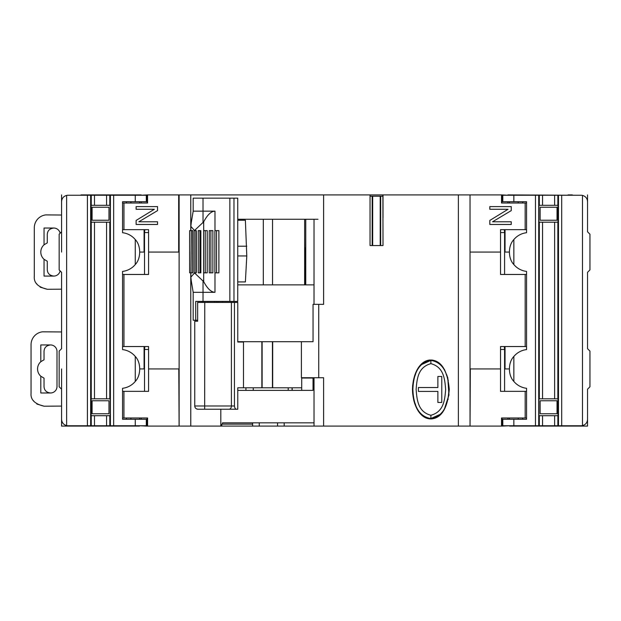 <?xml version="1.0" encoding="UTF-8"?>
<svg xmlns="http://www.w3.org/2000/svg" width="621" height="621" viewBox="0 0 621 621"><rect width="100%" height="100%" fill="white"/><g stroke="black" fill="none" stroke-linecap="round" stroke-linejoin="round"><path stroke-width="0.93" d="M292.072 390.376L292.072 387.799M292.18 387.799L292.18 390.376M130.891 203.028L130.891 201.74M139.655 203.028L139.655 201.74M144.088 229.654L144.088 252.056L139.787 252.056L144.522 252.056L144.522 232.572L148.582 232.572M147.557 194.909L178.677 194.909L178.677 252.056L148.582 252.056L148.582 229.654L123.952 229.654L123.952 203.028L147.557 203.028L147.557 194.909L141.2 195.242M500.534 232.572L504.594 232.572L504.594 252.056L509.329 252.056L505.036 252.056L505.036 229.654M470.035 252.056L500.534 252.056L500.534 229.654L525.164 229.654L525.164 203.028L501.527 203.028L501.527 194.909L470.035 194.909L470.035 426.084L314.032 426.084L314.032 377.731M218.786 194.909L382.901 194.909L383.01 245.559L370.038 245.559L370.038 194.909L372.002 194.909M507.924 195.242L501.527 194.909M507.924 194.909L572.29 195.242M568.068 194.909L572.29 194.909M141.2 194.909L81.048 194.909M147.169 194.909L147.169 203.028L147.169 194.909M178.677 194.909L222.512 194.909M501.923 203.028L501.923 194.909L501.923 203.028L508.001 203.028M526.554 203.028L525.164 203.028M123.952 203.028L122.562 203.028M141.114 203.028L147.169 203.028M522.96 201.74A2.6 2.6 0 0 0 522.61 203.028A2.6 2.6 0 0 1 522.96 201.74M126.164 201.74A2.6 2.6 0 0 1 126.505 203.028A2.6 2.6 0 0 0 126.164 201.74M509.461 201.74L509.461 203.028M518.232 203.028L518.232 201.74M587.544 194.909L587.544 231.804L589.95 234.202L589.95 269.918L587.544 272.324L587.544 348.684L587.544 308.233M61.572 194.909L61.572 252.056M92.087 207.251L108.97 207.251L108.97 220.238L92.087 220.238L92.087 207.251M540.146 207.251L557.029 207.251L557.029 220.238L540.146 220.238L540.146 207.251M525.164 229.654L526.554 229.654M122.562 229.654L123.952 229.654M317.999 219.26L237.742 219.26M511.246 221.782L492.554 221.782L511.246 210.62L511.246 206.599L489.814 206.599L489.814 209.277L508.056 209.277L489.814 220.439L489.814 224.46L511.246 224.46L511.246 221.782M138.848 221.782L157.548 210.62L157.548 206.599L136.115 206.599L136.115 209.277L154.35 209.277L136.115 220.439L136.115 224.46L157.548 224.46L157.548 221.782L138.848 221.782M237.742 281.926L245.388 281.926L246.785 255.953L237.742 255.953M237.742 220.238L245.388 220.238L246.785 255.953M246.785 246.211L237.742 246.211M272.541 284.868L272.541 219.26M304.632 284.868L304.632 219.26M263.312 219.26L263.312 284.868M305.493 284.868L305.757 238.743M192.789 272.836L189.622 272.836L189.622 230.624L192.789 230.624L192.789 272.836M191.315 230.624L191.02 272.836M198.378 272.836L200.855 272.836L200.855 230.624L198.378 230.624M194.202 230.624L194.202 272.836L196.298 272.836L196.298 230.624L194.489 230.624M197.641 320.234L193.178 320.234L193.178 292.312L214.982 292.312C211.156 292.18 207.391 288.625 203.688 281.639L203.688 272.836M191.229 280.56L190.857 277.121L194.559 272.953L203.688 281.639M209.246 272.836L212.871 272.836L212.871 230.624L209.246 230.624L209.246 272.836L209.246 230.624M216.55 272.836L214.889 272.836L214.889 230.624L218.887 230.624L218.887 272.836L216.55 272.836L216.55 230.624M214.889 230.624L214.889 272.836M202.904 301.402L202.904 302.411M214.478 301.402L214.478 302.411M216.745 301.402L216.745 302.411M218.142 301.402L218.142 302.411M218.227 302.411L218.227 301.402M233.977 198.161L233.977 301.402L237.742 301.402L237.742 198.161L203.02 198.161L203.02 211.148L193.178 211.148L193.178 198.161L203.02 198.161M203.036 222.9L203.02 211.148L214.982 211.148C211.194 211.241 207.43 214.804 203.688 221.821L194.489 230.523L190.857 226.347L191.229 222.9M203.595 230.624L207.22 230.624L207.22 272.836L203.595 272.836L203.595 230.624L203.595 272.836M195.724 320.234L195.724 301.402L229.855 301.402L229.855 198.161M233.977 301.402L229.855 301.402M201.771 301.402L201.771 302.411M505.036 346.541L505.036 368.944L509.329 368.944L504.594 368.944L504.594 349.468L500.534 349.468M526.554 274.459L525.172 274.459L525.172 346.541L500.534 346.541L500.534 368.944L470.035 368.944M425.967 361.5L425.036 361.5M61.572 281.297L61.564 339.749M428.606 360.203L424.228 361.958M444.108 409.992L448.952 394.995L447.772 377.731L444.496 369.596M435.748 361.034L430.268 359.994C420.479 360.444 412.988 372.383 412.468 389.328C412.895 406.344 420.378 418.375 430.151 418.919L431.611 418.919C441.733 417.801 447.625 407.943 449.278 389.328C447.539 370.791 441.616 361.011 431.494 359.994M323.603 194.909L323.603 304.352L318.736 304.352L318.744 377.731L323.595 377.731L323.603 426.084M318.744 377.731L301.41 377.731L301.41 341.697M443.052 411.599L438.931 415.985M412.639 385.455L412.569 392.456M413.796 400.467L414.805 403.86M424.904 416.885L424.904 417.343L427.885 418.546M380.114 194.909L470.035 194.909M383.01 194.909L383.01 217.963M221.798 424.143L221.798 426.084L179.12 426.084L179.12 194.909M220.812 426.084L220.812 409.231M222.497 301.402L222.497 302.411M237.742 284.868L314.024 284.868L314.032 219.26M318.736 304.352L313.054 304.352L313.054 341.697L237.773 341.697M314.024 304.352L314.024 284.868M305.757 284.868L305.757 219.283L314.032 219.283M526.554 346.541L525.172 346.541M525.172 274.459L500.534 274.459L500.534 252.056M504.594 232.572L504.299 229.654M426.223 360.933L426.223 361.391M144.522 274.459L144.522 252.056M144.817 229.654L144.522 232.572M144.088 346.541L144.088 368.944L139.787 368.944L144.522 368.944L144.522 349.468L148.582 349.468M148.582 368.944L148.582 346.541L123.952 346.541L123.952 274.459L148.582 274.459L148.582 252.056L179.112 252.056L179.12 368.944L148.582 368.944L148.582 391.346L122.562 391.346M122.562 346.541L123.952 346.541M122.562 274.459L123.952 274.459M61.572 348.684L61.572 272.324L59.166 269.918L59.166 234.202L61.572 231.804L61.572 201.74C61.743 198.464 63.427 196.352 66.633 195.398A6.497 6.497 0 0 1 68.062 195.242L146.308 195.242L146.308 201.74L122.562 201.74L122.562 232.712A19.484 19.484 0 0 1 135.269 239.582C141.215 245.66 141.114 258.569 135.269 264.538A19.484 19.484 0 0 1 122.562 271.408L122.562 349.592A19.484 19.484 0 0 1 135.269 356.47C141.215 362.548 141.114 375.449 135.269 381.418A19.484 19.484 0 0 1 122.562 388.296L122.562 419.268L146.308 419.268L146.308 425.765L68.062 425.765A6.497 6.497 0 0 1 66.633 425.602C63.435 424.655 61.743 422.544 61.572 419.268L61.572 389.204L59.166 386.805L59.166 351.09L61.572 348.684L61.572 272.324M415.208 375.138L414.774 375.138L415.208 375.138M418.733 367.997L418.236 367.997M439.575 363.456L439.575 363.999M446.973 375.138L446.553 375.138M430.369 359.978L430.369 360.405M441.772 376.473L437.875 376.473L437.875 387.52L418.399 387.52L418.399 391.416L437.875 391.416L437.875 402.455L441.772 402.455L441.772 376.473M433.163 360.63L430.881 360.397C416.109 362.742 413.244 378.6 412.88 389.414C413.221 400.25 416.07 416.171 430.881 418.531L440.219 414.323M441.702 412.709L442.136 412.158M446.196 404.76L446.724 403.277M448.882 389.274L448.851 387.752M447.469 378.166L447.314 377.576M446.763 375.752L446.15 374.059M440.149 364.535L438.178 362.889M435.732 361.476L434.219 360.902M428.599 418.298L430.881 418.531C445.653 416.186 448.517 400.328 448.882 389.514C448.541 378.678 445.692 362.757 430.881 360.397L421.543 364.605M430.881 415.286C443.588 411.739 444.737 400.685 445.637 389.538C444.783 378.282 443.503 367.05 430.881 363.642C418.174 367.19 417.025 378.243 416.124 389.39C416.978 400.646 418.251 411.886 430.881 415.286L430.881 418.531M420.06 366.219L419.617 366.77M415.565 374.168L415.038 375.651M412.88 389.654L412.911 391.176M414.292 400.762L414.448 401.352M414.999 403.176L415.604 404.869M421.612 414.393L423.584 416.039M426.029 417.452L427.543 418.026M447.842 399.202L448.253 399.202M438.969 415.441L439.598 415.441M412.693 394.009L413.105 394.009M413.92 399.202L413.501 399.202M413.237 381.022L413.656 381.022M412.678 393.854L412.678 385.067M424.306 362.4L424.306 361.911M144.817 346.541L144.522 349.468M509.631 425.765L501.923 426.091L502.047 417.972M504.594 391.346L504.594 368.944M147.068 417.972L147.193 426.091L139.484 425.765M139.655 417.972L139.655 419.268M130.891 417.972L130.891 419.268M144.522 391.346L144.522 368.944M252.631 426.091L284.185 426.091L284.185 422.839L252.623 422.839L252.631 426.091L179.096 426.091L178.809 368.944M509.631 426.091L587.544 426.091L587.544 389.204L589.95 386.805L589.95 351.09L587.544 348.684L587.544 272.324M284.185 426.091L501.923 426.091L501.923 417.972M147.193 417.972L147.193 426.091L179.096 426.091M61.572 368.944L61.572 426.091L139.484 426.091M526.554 391.346L500.534 391.346L500.534 368.944L470.314 368.944L470.05 426.091M423.312 416.349L424.027 416.349L423.312 416.349M437.735 416.349L438.442 416.349M301.705 390.376L301.705 378.034L314.032 378.034M436.586 417.483L436.586 417.033M501.527 426.091L501.527 417.972L525.172 417.972L525.172 391.346M526.554 417.972L525.172 417.972M237.773 390.376L313.038 390.376L313.038 378.034M252.623 424.143L222.504 424.143L222.497 422.839L252.623 422.839M147.588 426.091L147.588 417.972L123.936 417.972L123.936 391.346M123.936 417.972L122.562 417.972M126.156 419.268A2.6 2.6 0 0 0 126.505 417.972M522.96 419.268A2.6 2.6 0 0 1 522.61 417.972A2.6 2.6 0 0 0 522.96 419.268M518.232 419.268L518.232 417.972M509.461 417.972L509.461 419.268M504.299 346.541L504.594 349.468M557.029 413.749L540.146 413.749L540.146 400.762L557.029 400.762L557.029 413.749M108.97 413.749L92.087 413.749L92.087 400.762L108.97 400.762L108.97 413.749M415.651 404.985L415.216 404.985M234.435 405.979L194.753 405.979C194.94 407.95 196.026 409.037 197.998 409.231L236.686 409.231C235.514 409.363 234.761 408.276 234.435 405.979L234.435 302.411L197.641 302.411L197.641 321.243L194.753 321.243L194.753 405.979L194.753 321.243M204.27 409.231L204.697 409.231M229.436 409.231L231.749 409.231M272.681 341.697L272.681 387.799L237.773 387.799L237.773 409.231L236.686 409.231M234.435 302.411L237.773 302.411L237.773 342.024L243.494 342.024L237.773 342.024M301.705 387.799L272.681 387.799M261.86 387.799L261.86 341.697M243.494 342.024L243.494 387.799M91.116 222.194L91.116 205.31M91.116 415.697L91.116 398.814M90.845 222.194L110.22 222.194L110.22 205.31L90.845 205.31M90.845 415.697L110.22 415.697L110.22 398.814L90.845 398.814M66.633 425.602L66.633 195.398M558 398.814L558 415.697M558 205.31L558 222.194M587.544 389.204L587.544 419.268C587.373 422.544 585.688 424.655 582.482 425.602A6.497 6.497 0 0 1 581.054 425.765L502.808 425.765L502.808 419.268L526.554 419.268L526.554 388.296A19.484 19.484 0 0 1 513.846 381.418C507.908 375.348 508.001 362.439 513.846 356.47A19.484 19.484 0 0 1 526.554 349.592L526.554 271.408A19.484 19.484 0 0 1 513.846 264.538C507.908 258.46 508.001 245.559 513.846 239.582A19.484 19.484 0 0 1 526.554 232.712L526.554 201.74L502.808 201.74L502.808 195.242L581.054 195.242A6.497 6.497 0 0 1 582.482 195.398C585.688 196.352 587.373 198.464 587.544 201.74L587.544 231.804M558.271 398.814L538.896 398.814L538.896 415.697L558.271 415.697M558.271 205.31L538.896 205.31L538.896 222.194L558.271 222.194M582.482 195.398L582.482 425.602M34.295 276.407L34.295 276.283C33.689 282.78 38.052 287.119 47.375 289.293L61.564 289.184M47.382 289.293L40.14 287.15M37.345 284.659L36.592 283.673M44.044 228.031L53.763 228.031C49.618 228.559 47.452 230.725 47.281 234.521L47.281 242.873L44.044 244.798L44.044 228.031L50.806 228.031M53.763 228.031A6.489 6.489 0 0 1 60.121 233.255M60.121 270.865A6.489 6.489 0 0 1 53.763 276.081L44.044 276.081L44.044 259.314L47.281 261.239L47.281 269.592C47.46 273.387 49.618 275.553 53.763 276.081M50.806 276.081L44.044 276.081M44.044 259.314A9.75 9.75 0 0 1 44.044 244.798M61.564 215.021L45.783 214.905A12.987 12.987 0 0 0 34.295 227.806L34.295 276.275M31.05 393.326L31.05 393.194C30.445 399.691 34.807 404.03 44.13 406.212L61.572 406.08M44.138 406.212L36.895 404.061M34.101 401.57L33.348 400.592M40.8 344.942L50.518 344.942C46.373 345.47 44.207 347.636 44.037 351.439L44.037 359.784L40.8 361.709L40.8 344.942L47.561 344.942M50.518 344.942A6.489 6.489 0 0 1 57 351.439L57 386.503A6.489 6.489 0 0 1 50.518 392.992L40.8 392.992L40.8 376.225L44.037 378.15L44.037 386.503C44.215 390.306 46.373 392.472 50.518 392.992M47.561 392.992L40.8 392.992M40.8 376.225A9.75 9.75 0 0 1 40.8 361.709M61.564 331.956L42.546 331.816A12.987 12.987 0 0 0 31.05 344.717L31.05 393.194M370.038 196.213L372.678 196.213L372.678 245.559L370.038 245.559M372.678 196.213L382.901 196.213M383.01 245.559L380.207 245.559L380.207 196.213M305.586 264.717L305.586 247.507M507.924 203.028L507.924 201.74M141.2 201.74L141.2 203.028M192.681 272.836L192.681 230.624M199.9 272.836L199.9 230.624M195.856 272.836L195.856 230.624M203.036 280.56L203.02 301.402M210.899 272.836L210.899 230.624M207.833 301.402L207.833 302.411M214.982 272.836L214.982 292.312M214.982 211.148L214.982 230.624M203.688 230.624L203.688 221.821M205.248 272.836L205.248 230.624M458.383 194.909L458.383 426.084M190.771 194.909L190.771 230.624M190.771 272.836L190.771 426.084M430.881 363.642L430.881 360.397M507.924 417.972L507.924 419.268M141.192 419.268L141.192 417.972M259.252 426.091L259.252 422.839M277.564 422.839L277.564 426.091M314.024 424.143L314.024 422.839L284.185 422.839M229.087 409.231A3.245 2.305 -90 0 0 231.4 405.979L231.4 302.411M204.666 409.231L204.759 302.411M197.998 409.231A3.245 3.245 90 0 1 194.753 405.979M272.425 387.799L272.425 341.697M262.124 341.697L262.124 387.799M253.259 390.376L253.259 387.799M245.924 387.799L245.924 390.376M135.269 419.268L135.269 425.765M106.571 195.242L106.571 205.31M109.808 205.31L109.808 195.242M94.493 205.31L94.493 195.242M91.256 195.242L91.256 205.31M109.808 425.765L109.808 415.697M106.571 415.697L106.571 425.765M94.493 425.765L94.493 415.697M91.256 415.697L91.256 425.765M109.808 398.814L109.808 222.194M106.571 222.194L106.571 398.814M94.493 398.814L94.493 222.194M91.256 222.194L91.256 398.814M90.65 425.765L90.65 195.242M87.414 195.242L87.414 425.765M113.651 425.765L113.651 195.242M110.406 195.242L110.406 425.765M135.269 195.242L135.269 201.74M135.269 356.47L135.269 381.418M135.269 239.582L135.269 264.538M513.846 201.74L513.846 195.242M542.552 425.765L542.552 415.697M539.307 415.697L539.307 425.765M554.623 415.697L554.623 425.765M557.86 425.765L557.86 415.697M539.307 195.242L539.307 205.31M542.552 205.31L542.552 195.242M554.623 195.242L554.623 205.31M557.86 205.31L557.86 195.242M539.307 222.194L539.307 398.814M542.552 398.814L542.552 222.194M554.623 222.194L554.623 398.814M557.86 398.814L557.86 222.194M558.465 195.242L558.465 425.765M561.702 425.765L561.702 195.242M535.465 195.242L535.465 425.765M538.71 425.765L538.71 195.242M513.846 425.765L513.846 419.268M513.846 264.538L513.846 239.582M513.846 381.418L513.846 356.47M372.181 196.213L372.181 245.559M380.681 245.559L380.681 196.213M61.564 203.028L61.564 231.804M198.246 272.836L198.246 230.624M193.178 292.312L191.128 279.993M193.178 211.148L191.128 223.467M190.857 277.121L190.857 272.836M190.857 230.624L190.857 226.347M504.594 274.459L504.594 252.056M447.819 379.641L448.346 380.168M288.214 387.799L288.214 390.376"/></g></svg>
